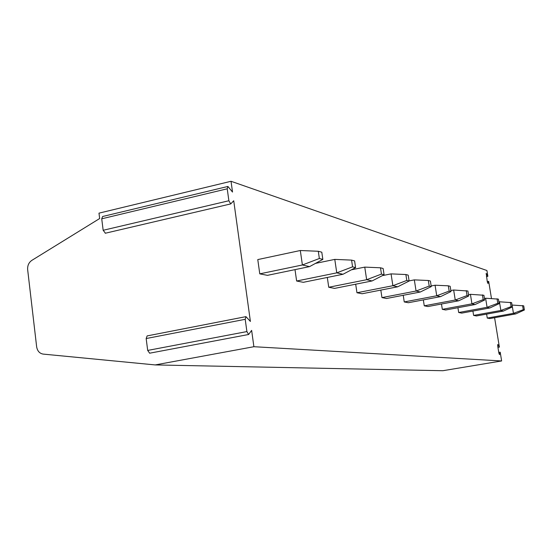 <?xml version="1.0" encoding="UTF-8"?>
<svg xmlns="http://www.w3.org/2000/svg" width="552" height="552" viewBox="0 0 552 552"><rect width="100%" height="100%" fill="white"/><g stroke="black" fill="none" stroke-linecap="round" stroke-linejoin="round"><path stroke-width="0.83" d="M494.592 317.704L499.381 347.118L497.807 344.482L497.711 345.959L498.87 353.073L499.498 354.625L500.209 352.204L501.63 360.953L442.87 370.716L155.195 364.927L43.159 354.094C39.551 353.459 37.377 351.024 36.646 346.78L27.662 269.707C27.386 265.636 28.773 262.531 31.809 260.392L99.65 218.537L98.98 213.148L231.033 181.284L486.919 270.514L487.864 276.331L486.436 276.607M500.209 352.204L498.766 352.452M499.381 347.118L497.938 347.36M487.864 276.331L486.243 273.454L487.292 281.844L487.947 283.466L488.679 281.347L491.473 298.501M488.679 281.347L487.257 281.623M501.63 360.953L253.892 346.711L155.195 364.927M231.033 181.284L232.516 192.055L227.907 186.452L227.231 188.798L228.873 200.749L230.729 203.916L233.724 200.755L250.401 321.45L245.957 316.641L245.205 319.311L246.896 331.579L248.628 334.498L251.636 330.386L253.892 346.711M300.309 250.511L257.777 259.585L259.771 273.854L267.451 275.344L309.568 266.616L322.844 259.385L321.795 252.195L318.297 251.27L300.309 250.511L302.399 264.974L259.771 273.854M295.003 269.638L296.631 281.016L303.296 282.313L342.978 274.275L355.591 267.603L354.591 260.91L351.569 260.109L334.781 259.392L336.768 272.854L296.631 281.016M327.308 277.449L328.744 287.261L334.581 288.392L372.082 280.947L384.088 274.758L383.136 268.493L380.494 267.789L364.755 267.113L366.652 279.705L328.744 287.261M355.688 284.204L356.958 292.746L362.119 293.747L397.661 286.812L409.115 281.037L408.204 275.151L405.872 274.53L391.064 273.882L392.872 285.715L356.958 292.746M380.818 290.097L381.956 297.604L386.545 298.494L420.32 292.008L431.264 286.598L430.394 281.044L428.324 280.499L414.331 279.878L416.063 291.028L381.956 297.604M403.229 295.285L404.25 301.937L408.356 302.731L440.531 296.638L451.005 291.553L450.17 286.302L448.321 285.812L435.066 285.218L436.729 295.768L404.25 301.937M423.336 299.895L424.26 305.822L427.959 306.539L458.671 300.799L468.71 295.996L467.91 291.014L453.654 290.007L455.248 300.012L424.26 305.822M441.476 304.014L442.318 309.334L445.664 309.982L475.044 304.552L484.677 300.005L483.911 295.265L470.421 294.32L471.946 303.841L442.318 309.334M457.925 307.712L458.691 312.515L461.741 313.108L489.893 307.954L499.153 303.641L498.415 299.122L485.608 298.232L487.078 307.312L458.691 312.515M472.912 311.059L473.616 315.413L476.397 315.958L503.424 311.059L512.339 306.947L511.628 302.627L499.436 301.792L500.857 310.465L473.616 315.413M486.622 314.102L487.264 318.069L489.817 318.566L515.803 313.895L524.4 309.976L523.717 305.842L512.083 305.049L513.45 313.357L487.264 318.069M227.734 186.493L102.637 216.494L101.727 218.799L103.162 230.281L105.418 233.206M245.861 316.662L147.129 335.913L146.17 338.542L147.688 350.43L149.675 353.19M309.568 266.616L302.399 264.974L319.353 258.508L318.297 251.27M319.353 258.508L322.844 259.385M315.447 263.407L334.781 259.392M342.978 274.275L336.768 272.854L352.576 266.844L351.569 260.109M352.576 266.844L355.591 267.603M351.376 269.831L364.755 267.113M372.082 280.947L366.652 279.705L381.453 274.096L380.494 267.789M381.453 274.096L384.088 274.758M382.446 275.607L391.064 273.882M397.661 286.812L392.872 285.715L406.789 280.45L405.872 274.53M406.789 280.45L409.115 281.037M409.094 280.906L414.331 279.878M420.32 292.008L416.063 291.028L429.194 286.081L428.324 280.499M429.194 286.081L431.264 286.598M431.167 285.97L435.066 285.218M440.531 296.638L436.729 295.768L449.156 291.09L448.321 285.812M449.156 291.09L451.005 291.553M450.839 290.538L453.654 290.007M458.671 300.799L455.248 300.012L467.047 295.582L466.247 290.573M467.047 295.582L468.71 295.996M468.496 294.685L470.421 294.32M475.044 304.552L471.946 303.841L483.179 299.626L482.407 294.865M483.179 299.626L484.677 300.005M484.428 298.453L485.608 298.232M489.893 307.954L487.078 307.312L497.794 303.296L497.048 298.756M497.794 303.296L499.153 303.641M498.87 301.896L499.436 301.792M503.424 311.059L500.857 310.465L511.097 306.636L510.379 302.296M511.097 306.636L512.339 306.947M515.803 313.895L513.45 313.357L523.261 309.693L522.572 305.532M523.261 309.693L524.4 309.976M498.049 344.703L497.656 344.772M227.231 188.798L101.727 218.799M228.873 200.749L103.162 230.281M245.205 319.311L146.17 338.542M246.896 331.579L147.688 350.43M486.505 273.723L486.091 273.806M105.218 233.254L230.729 203.916M149.578 353.211L248.628 334.498"/></g></svg>
